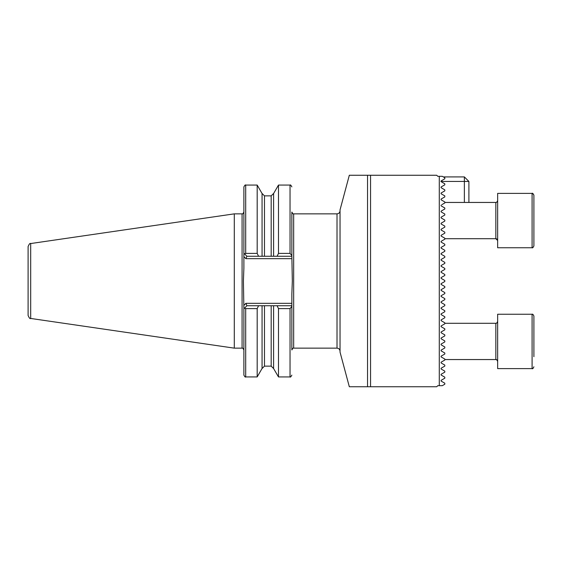 <?xml version="1.0" encoding="UTF-8"?>
<svg xmlns="http://www.w3.org/2000/svg" width="562" height="562" viewBox="0 0 562 562"><rect width="100%" height="100%" fill="white"/><g stroke="black" fill="none" stroke-linecap="round" stroke-linejoin="round"><path stroke-width="0.84" d="M367.534 175.26L349.318 175.26L340.038 209.886L340.038 352.114L349.318 386.74L367.534 386.74L349.318 386.74L367.534 386.74L367.534 175.26L349.318 175.26L370.555 175.26L370.555 386.74L367.534 386.74M441.929 204.617L444.809 202.952L444.809 201.948L441.1 199.805L441.1 199.053L444.809 196.911L444.809 195.899L441.1 193.764L441.1 193.005L444.809 190.869L444.809 189.858L441.1 187.722L441.1 186.963L444.809 184.828L444.809 183.816L441.1 181.674L441.1 180.922L444.809 178.786L444.809 177.775L442.28 176.313L439.287 176.313L439.287 385.687L437.777 385.687L436.716 386.74L370.555 386.74M439.287 176.313L437.777 176.313L436.716 175.26L370.555 175.26M441.1 205.095L441.1 205.847L444.809 207.989L444.809 208.994L441.1 211.136L441.1 211.888L444.809 214.031L444.809 215.035L441.1 217.178L441.1 217.93L444.809 220.072L444.809 221.077L441.1 223.219L441.1 223.971L444.809 226.114L444.809 227.125L441.1 229.261L441.1 230.02L444.809 232.155L444.809 233.167L441.1 235.302L441.1 236.061L444.809 238.197L444.809 239.208L441.1 241.351L441.1 242.103L444.809 244.238L444.809 245.25L441.1 247.392L441.1 248.144L444.809 250.287L444.809 251.291L441.1 253.434L441.1 254.186L444.809 256.328L444.809 257.333L441.1 259.475L441.1 260.227L444.809 262.37L444.809 263.374L441.1 265.517L441.1 266.269L444.809 268.411L444.809 269.423L441.1 271.558L441.1 272.31L444.809 274.453L444.809 275.464L441.1 277.6L441.1 278.359L444.809 280.494L444.809 281.506L441.1 283.641L441.1 284.4L444.809 286.536L444.809 287.547L441.1 289.69L441.1 290.442L444.809 292.577L444.809 293.589L441.1 295.731L441.1 296.483L444.809 298.626L444.809 299.63L441.1 301.773L441.1 302.525L444.809 304.667L444.809 305.672L441.1 307.814L441.1 308.566L444.809 310.709L444.809 311.713L441.1 313.856L441.1 314.608L444.809 316.75L444.809 317.762L441.1 319.897L441.1 320.649L444.809 322.792L444.809 323.803L441.1 325.939L441.1 326.698L444.809 328.833L444.809 329.845L441.1 331.98L441.1 332.739L444.809 334.875L444.809 335.886L441.1 338.029L441.1 338.781L444.809 340.923L444.809 341.928L441.1 344.07L441.1 344.822L444.809 346.965L444.809 347.969L441.1 350.112L441.1 350.864L444.809 353.006L444.809 354.011L441.1 356.153L441.1 356.905L444.809 359.048L444.809 360.052L441.1 362.195L441.1 362.947L444.809 365.089L444.809 366.101L441.1 368.236L441.1 368.995L444.809 371.131L444.809 372.142L441.1 374.278L441.1 375.037L444.809 377.172L444.809 378.184L441.1 380.326L441.1 381.078L444.809 383.214L444.809 384.225L442.28 385.687L439.287 385.687M262.061 368.475L257.185 376.926L257.185 308.608L245.699 308.608L244.547 308.109L246.915 305.742L291.854 305.742L291.854 306.438L290.041 308.608L278.485 308.608L277.108 305.742M257.185 376.926L245.699 376.926C245.397 377.439 244.793 376.835 243.887 375.114L243.887 308.763L244.547 308.109M258.562 305.742L257.185 308.608M271.186 305.742L271.186 366.136L264.477 366.136L262.061 368.553L262.061 305.742M290.041 308.608L290.041 376.926L278.485 376.926L273.603 368.553L273.603 305.742M278.485 376.926L278.485 308.608M243.887 308.763L243.416 281L243.887 268.067L243.887 186.886C244.8 185.165 245.404 184.561 245.699 185.074L245.699 253.392L257.185 253.392L257.185 185.074L245.699 185.074M30.685 318.45C30.088 319.075 29.224 318.078 28.1 315.465L28.1 246.535C29.224 243.922 30.088 242.925 30.685 243.55L30.685 318.45L234.298 348.145L242.074 348.145L242.074 213.855C242.355 214.382 242.96 213.778 243.887 212.043L243.887 256.651L245.91 258.675L246.915 256.258L243.887 253.237M244.547 253.891L245.699 253.392M257.185 253.392L258.562 256.258L246.915 256.258M277.108 256.258L278.485 253.392L290.041 253.392L291.854 255.562L291.854 256.258L258.562 256.258M262.061 256.258L262.061 193.447L264.477 195.864L264.477 256.258M273.603 256.258L273.603 193.447L271.186 195.864L264.477 195.864M278.485 253.392L278.485 185.074L273.603 193.525M291.854 256.258L292.324 281L291.854 293.933L291.854 349.957C292.774 348.222 293.378 347.618 293.666 348.145L293.666 213.855C293.378 214.382 292.774 213.778 291.854 212.043L291.854 256.258L291.854 212.043M234.298 348.145L234.298 213.855L30.685 243.55M246.915 305.742L245.91 303.325L291.854 303.325M441.809 272.725L441.1 272.31L441.1 271.558M441.1 278.359L441.1 277.6M442.666 315.514L444.809 316.75M441.1 308.566L443.151 309.753M441.1 302.525L442.357 303.248M443.748 304.056L444.809 304.667M441.1 296.483L443.151 297.67M443.151 294.544L441.1 295.731M442.751 291.397L444.809 292.577M442.097 289.107L441.1 289.69M442.097 284.976L444.809 286.536M441.1 283.641L441.1 284.4M444.809 281.506L444.38 281.752M443.235 279.588L444.809 280.494M444.809 275.464L443.235 276.371M444.092 274.038L444.809 274.453M444.809 269.423L443.952 269.915M441.1 266.269L441.62 266.571M444.071 267.99L444.809 268.411M441.957 265.025L441.1 265.517M444.809 257.333L442.758 258.52M442.758 252.478L441.1 253.434M444.809 245.25L444.092 245.664M441.809 246.978L441.1 247.392M444.809 239.208L444.022 239.658M443.144 237.241L444.809 238.197M441.1 230.02L441.957 230.511M443.952 225.622L444.809 226.114M444.809 221.077L441.922 222.749M441.922 218.407L444.809 220.072M444.809 215.035L441.1 217.178M444.809 208.994L441.1 211.136M441.1 356.905L441.929 357.383M441.1 350.864L442.758 351.819M443.235 346.059L444.809 346.965M443.151 342.883L441.1 344.07M441.1 338.781L444.809 340.923M444.809 335.886L441.1 338.029M442.8 331.004L441.1 331.98M444.809 322.792C442.125 321.246 442.125 321.246 444.809 322.792M533.9 204.322L533.9 206.5M533.9 205.27L533.9 245.952C533.099 247.547 532.495 248.151 532.088 247.765L532.088 193.384C532.263 192.829 532.867 193.433 533.9 195.197L533.9 205.27M533.9 195.197C533.226 193.672 532.621 193.068 532.088 193.384L497.644 193.384L497.644 247.765L532.088 247.765L532.938 247.554L533.9 245.952M533.9 316.048C533.226 314.516 532.621 313.912 532.088 314.235L497.644 314.235L497.644 368.616L532.088 368.616L532.088 314.235C532.621 313.912 533.226 314.516 533.9 316.048L533.9 356.708M443.327 176.918L464.367 176.918L464.367 181.449L440.91 181.449M464.367 202.446L464.367 181.449L468.898 181.449L468.898 202.446M468.898 181.449L464.367 176.918M245.699 376.926L245.699 308.608M264.477 366.136L264.477 305.742M271.186 256.258L271.186 195.864M290.041 253.392L290.041 185.074L278.485 185.074M293.666 348.145L337.017 348.145L337.017 213.855L293.666 213.855M291.854 258.675L245.91 258.675M243.887 305.349L245.91 303.325M444.809 238.702L495.832 238.702L495.832 202.446C496.274 202.812 496.878 202.208 497.644 200.634C496.878 202.208 496.274 202.812 495.832 202.446L444.809 202.446M444.809 359.554L495.832 359.554L495.832 323.298C496.274 323.663 496.878 323.059 497.644 321.485C496.857 323.073 496.253 323.677 495.832 323.298L444.809 323.298M271.186 366.136L273.603 368.553M290.041 376.926C290.336 377.439 290.94 376.835 291.854 375.114M262.061 193.525L257.185 185.074M290.041 185.074C290.371 184.568 290.976 185.172 291.854 186.886M242.074 213.855L234.298 213.855M242.074 348.145C242.355 347.618 242.96 348.222 243.887 349.957M337.017 213.855C338.851 213.672 339.862 212.668 340.038 210.834M337.017 348.145C338.851 348.328 339.862 349.332 340.038 351.166M496.443 238.808L495.832 238.702L497.644 240.515L497.356 239.538M496.843 359.856L495.832 359.554C496.274 359.188 496.878 359.792 497.644 361.366L497.068 360.038M533.162 368.265L532.088 368.616C532.474 369.129 533.078 368.524 533.9 366.803M496.611 238.878L497.265 239.405"/></g></svg>
